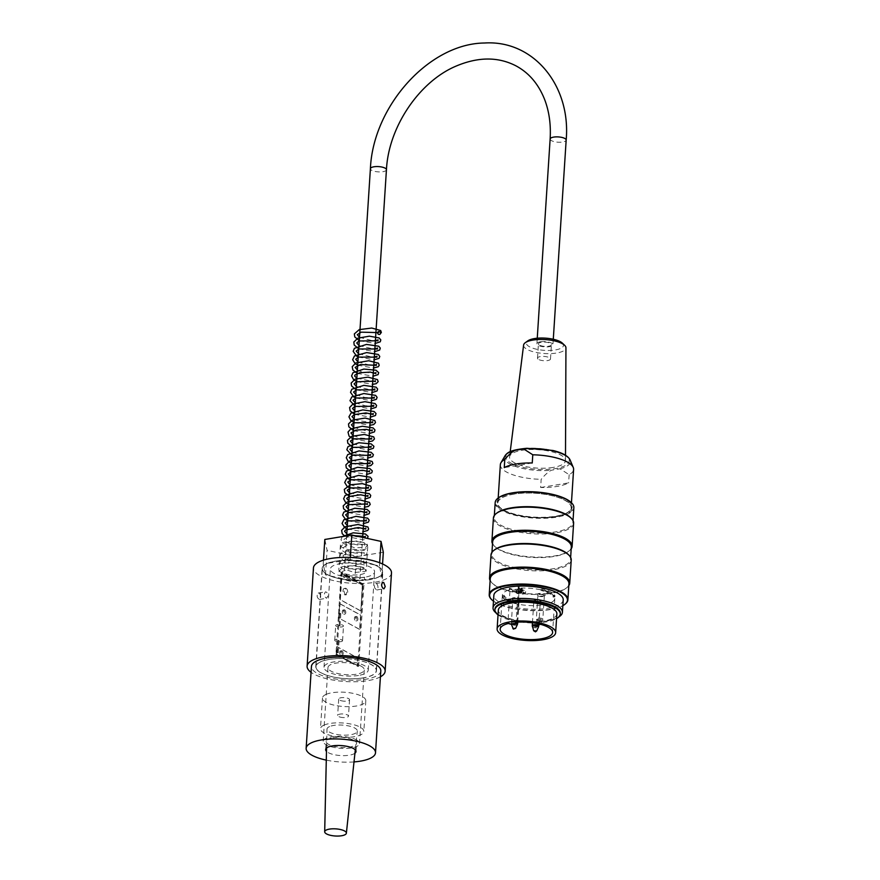 <?xml version="1.0" encoding="UTF-8"?>
<svg xmlns="http://www.w3.org/2000/svg" width="880" height="880" viewBox="0 0 880 880"><rect width="100%" height="100%" fill="white"/><g stroke="black" fill="none" stroke-linecap="round" stroke-linejoin="round"><path stroke-width="0.66" stroke-dasharray="4.4 3.3" d="M361.174 666.193A18.194 5.984 -176.3 0 0 341 662.629A18.194 5.984 -176.3 0 0 327.965 667.513A18.194 5.984 -176.3 0 0 345.73 674.652A18.194 5.984 -176.3 0 0 364.276 669.856A18.194 5.984 -176.3 0 0 361.174 666.193M356.411 739.882A18.194 5.984 3.7 0 1 359.513 743.545A18.194 5.984 3.7 0 1 340.967 748.341A18.194 5.984 3.7 0 1 323.202 741.191A18.194 5.984 3.7 0 1 336.226 736.318A18.194 5.984 3.7 0 1 356.411 739.882M332.871 737.726A15.202 5.005 3.7 0 1 348.623 738.386A15.202 5.005 3.7 0 1 356.532 743.347A15.202 5.005 3.7 0 1 349.844 747.01A15.202 5.005 3.7 0 1 334.092 746.35A15.202 5.005 3.7 0 1 326.183 741.389A15.202 5.005 3.7 0 1 332.871 737.726M369.325 579.656A30.195 9.933 3.7 0 1 338.041 578.336A30.195 9.933 3.7 0 1 322.344 568.48A30.195 9.933 3.7 0 1 353.111 560.516A30.195 9.933 3.7 0 1 382.602 572.385A30.195 9.933 3.7 0 1 369.325 579.656M364.837 577.203A22.154 7.293 3.7 0 1 341.891 576.235A22.154 7.293 3.7 0 1 330.363 568.997A22.154 7.293 3.7 0 1 352.946 563.156A22.154 7.293 3.7 0 1 374.583 571.857A22.154 7.293 3.7 0 1 364.837 577.203M358.49 675.455A22.154 7.293 3.7 0 1 335.533 674.487A22.154 7.293 3.7 0 1 324.016 667.249A22.154 7.293 3.7 0 1 346.588 661.408A22.154 7.293 3.7 0 1 368.236 670.109A22.154 7.293 3.7 0 1 358.49 675.455M354.948 753.203A15.202 5.005 3.7 0 1 349.316 755.205A15.202 5.005 3.7 0 1 326.48 751.366M354.013 761.915A34.749 11.44 3.7 0 1 326.282 760.122M380.798 670.923A34.749 11.44 3.7 0 1 365.519 679.294A34.749 11.44 3.7 0 1 329.516 677.787A34.749 11.44 3.7 0 1 311.443 666.435M362.978 677.908A30.195 9.933 3.7 0 1 331.694 676.588A30.195 9.933 3.7 0 1 315.997 666.732A30.195 9.933 3.7 0 1 346.764 658.768A30.195 9.933 3.7 0 1 376.255 670.626A30.195 9.933 3.7 0 1 362.978 677.908M320.727 597.223C320.562 594.638 319.748 593.241 318.285 593.021C316.47 595.529 316.822 597.674 319.352 599.456L320.727 597.223M327.954 596.024L326.546 598.268C324.038 596.475 323.686 594.33 325.479 591.833C326.942 592.053 327.767 593.45 327.954 596.024M377.993 587.763C377.982 585.156 377.245 583.748 375.76 583.528C373.747 586.069 374.099 588.214 376.827 589.963L377.993 587.763M381.381 575.157A30.415 10.01 3.7 0 1 377.575 577.511L381.733 576.829L381.381 575.157A30.415 10.01 -176.3 0 0 382.822 572.396A30.415 10.01 -176.3 0 0 379.808 567.644L379.456 565.972L374.957 564.993A30.415 10.01 3.7 0 1 379.808 567.644L381.381 575.157M374.957 564.993A30.415 10.01 -176.3 0 0 354.706 560.56L350.207 559.581L346.049 560.263A30.415 10.01 3.7 0 1 354.706 560.56L374.957 564.993M339.702 658.515A30.415 10.01 3.7 0 1 376.464 670.648A30.415 10.01 3.7 0 1 363.099 677.974A30.415 10.01 3.7 0 1 331.584 676.643A30.415 10.01 3.7 0 1 315.777 666.721A30.415 10.01 3.7 0 1 339.702 658.515M346.049 560.263A30.415 10.01 -176.3 0 0 327.371 563.343L323.224 564.036L323.576 565.708A30.415 10.01 3.7 0 1 327.371 563.343L346.049 560.263M323.576 565.708A30.415 10.01 -176.3 0 0 322.124 568.469A30.415 10.01 -176.3 0 0 325.149 573.221L325.49 574.882L330 575.872A30.415 10.01 3.7 0 1 325.149 573.221L323.576 565.708M330 575.872A30.415 10.01 -176.3 0 0 350.251 580.305L354.75 581.284L358.897 580.602A30.415 10.01 3.7 0 1 350.251 580.305L330 575.872M358.897 580.602A30.415 10.01 -176.3 0 0 377.575 577.511L358.897 580.602M344.839 566.247A13.684 4.499 -176.3 0 0 338.822 569.547A13.684 4.499 -176.3 0 0 352.187 574.926A13.684 4.499 -176.3 0 0 366.135 571.318A13.684 4.499 -176.3 0 0 359.018 566.852A13.684 4.499 -176.3 0 0 344.839 566.247M391.49 572.957A39.094 12.87 3.7 0 1 351.648 583.264A39.094 12.87 3.7 0 1 313.456 567.908M346.423 541.684A13.684 4.499 -176.3 0 0 340.406 544.984A13.684 4.499 -176.3 0 0 353.771 550.363A13.684 4.499 -176.3 0 0 367.719 546.755A13.684 4.499 -176.3 0 0 360.602 542.289A13.684 4.499 -176.3 0 0 346.423 541.684M379.456 565.972L379.665 562.749M350.207 559.581L350.339 557.436M323.224 564.036L323.477 560.131M325.49 574.882L327.085 550.33L324.808 539.473M354.75 581.284L356.334 556.721L327.085 550.33M383.317 552.266L356.334 556.721M381.733 576.829L382.558 563.959M380.424 676.808A39.094 12.87 3.7 0 1 345.29 681.516A39.094 12.87 3.7 0 1 311.058 672.32M340.021 717.068A5.434 1.782 -176.3 0 0 345.554 717.497A5.434 1.782 -176.3 0 0 348.491 716.111A5.434 1.782 -176.3 0 0 343.189 713.977A5.434 1.782 -176.3 0 0 337.656 715.407A5.434 1.782 -176.3 0 0 340.021 717.068M341.077 700.689A5.434 1.782 -176.3 0 0 346.621 701.118A5.434 1.782 -176.3 0 0 349.558 699.732A5.434 1.782 -176.3 0 0 344.256 697.598A5.434 1.782 -176.3 0 0 338.712 699.039A5.434 1.782 -176.3 0 0 341.077 700.689M324.247 725.021A21.725 7.15 -176.3 0 0 320.474 728.684A21.725 7.15 -176.3 0 0 341.693 737.22A21.725 7.15 -176.3 0 0 363.825 731.489A21.725 7.15 -176.3 0 0 348.766 723.657A21.725 7.15 -176.3 0 0 324.247 725.021M326.227 694.32A21.725 7.15 -176.3 0 0 322.465 697.983A21.725 7.15 -176.3 0 0 343.673 706.519A21.725 7.15 -176.3 0 0 365.816 700.788A21.725 7.15 -176.3 0 0 350.757 692.945A21.725 7.15 -176.3 0 0 326.227 694.32M329.615 726.539A15.202 5.005 -176.3 0 0 326.975 729.179A15.202 5.005 -176.3 0 0 341.825 735.086A15.202 5.005 -176.3 0 0 357.313 731.137A15.202 5.005 -176.3 0 0 346.885 725.604A15.202 5.005 -176.3 0 0 329.615 726.539M363.066 580.107A1.518 1.342 52.4 0 0 364.375 578.083A1.518 1.342 52.4 0 0 361.779 578.82A1.518 1.342 52.4 0 0 363.066 580.107M540.43 341.792A8.041 2.64 -176.3 0 0 536.899 343.728A8.041 2.64 -176.3 0 0 544.742 346.885A8.041 2.64 -176.3 0 0 552.937 344.762A8.041 2.64 -176.3 0 0 548.757 342.144A8.041 2.64 -176.3 0 0 540.43 341.792M347.457 576.169A8.041 2.64 -176.3 0 0 343.926 578.105A8.041 2.64 -176.3 0 0 351.78 581.262A8.041 2.64 -176.3 0 0 359.964 579.139A8.041 2.64 -176.3 0 0 355.784 576.51A8.041 2.64 -176.3 0 0 347.457 576.169M558.932 616.88A34.749 11.44 3.7 0 1 554.939 618.75A34.749 11.44 3.7 0 1 547.129 620.686A34.749 11.44 3.7 0 1 499.631 615.175A34.749 11.44 3.7 0 1 495.913 612.799M563.211 599.896A34.749 11.44 3.7 0 1 547.932 608.267A34.749 11.44 3.7 0 1 511.918 606.749A34.749 11.44 3.7 0 1 493.845 595.408M498.036 614.878A32.758 10.78 -176.3 0 0 545.886 621.984A32.758 10.78 -176.3 0 0 556.556 618.662M556.864 613.866A29.326 9.647 3.7 0 1 543.972 620.939A29.326 9.647 3.7 0 1 513.59 619.652A29.326 9.647 3.7 0 1 498.344 610.082M493.416 517.99A40.183 13.222 -176.3 0 0 514.305 531.102A40.183 13.222 -176.3 0 0 555.94 532.862A40.183 13.222 -176.3 0 0 573.617 523.182M571.197 548.812A40.183 13.222 3.7 0 1 569.305 550.748A40.183 13.222 3.7 0 1 554.444 555.984A40.183 13.222 3.7 0 1 494.131 545.886A40.183 13.222 3.7 0 1 492.514 543.73M491.029 554.84A40.183 13.222 -176.3 0 0 511.929 567.952A40.183 13.222 -176.3 0 0 553.564 569.701A40.183 13.222 -176.3 0 0 571.23 560.021M568.81 585.662A40.183 13.222 3.7 0 1 566.929 587.587A40.183 13.222 3.7 0 1 552.068 592.834A40.183 13.222 3.7 0 1 491.755 582.725A40.183 13.222 3.7 0 1 490.127 580.569M493.471 601.205A38.995 12.826 -176.3 0 0 550.297 609.565A38.995 12.826 -176.3 0 0 562.837 605.693M571.483 502.81A38.995 12.826 3.7 0 1 533.709 517.528A38.995 12.826 3.7 0 1 498.146 498.069M513.502 493.207A37.686 12.397 -176.3 0 0 499.015 506.748A37.686 12.397 -176.3 0 0 533.742 517.099A37.686 12.397 -176.3 0 0 569.514 511.313A37.686 12.397 -176.3 0 0 558.107 496.397A37.686 12.397 -176.3 0 0 513.502 493.207M495.176 502.59A39.424 12.969 -176.3 0 0 515.669 515.449A39.424 12.969 -176.3 0 0 556.523 517.176A39.424 12.969 -176.3 0 0 573.859 507.672M496.98 512.974A39.424 12.969 -176.3 0 0 494.219 517.319A39.424 12.969 -176.3 0 0 514.723 530.189A39.424 12.969 -176.3 0 0 555.566 531.905A39.424 12.969 -176.3 0 0 572.902 522.412A39.424 12.969 -176.3 0 0 570.724 517.737M564.927 604.307A39.424 12.969 3.7 0 1 550.561 609.279A39.424 12.969 3.7 0 1 491.59 599.555M490.248 578.732A39.424 12.969 -176.3 0 0 492.426 583.396A39.424 12.969 -176.3 0 0 551.595 593.318A39.424 12.969 -176.3 0 0 566.17 588.17A39.424 12.969 -176.3 0 0 568.931 583.814M494.593 549.813A39.424 12.969 -176.3 0 0 491.832 554.169A39.424 12.969 -176.3 0 0 512.336 567.039A39.424 12.969 -176.3 0 0 553.179 568.755A39.424 12.969 -176.3 0 0 570.515 559.251A39.424 12.969 -176.3 0 0 568.348 554.587M492.635 541.882A39.424 12.969 -176.3 0 0 494.802 546.557A39.424 12.969 -176.3 0 0 553.982 556.468A39.424 12.969 -176.3 0 0 568.557 551.331A39.424 12.969 -176.3 0 0 571.318 546.975M494.967 609.048A32.758 10.78 -176.3 0 0 501.171 615.967A32.758 10.78 -176.3 0 0 545.941 621.17A32.758 10.78 -176.3 0 0 553.3 619.333A32.758 10.78 -176.3 0 0 560.34 613.272M513.832 494.021A37.037 12.188 -176.3 0 0 499.587 507.331A37.037 12.188 -176.3 0 0 533.709 517.495A37.037 12.188 -176.3 0 0 568.865 511.808A37.037 12.188 -176.3 0 0 557.667 497.156A37.037 12.188 -176.3 0 0 513.832 494.021M537.977 359.04A6.512 2.145 3.7 0 1 537.493 358.149A6.512 2.145 3.7 0 1 544.126 356.433A6.512 2.145 3.7 0 1 550.495 358.996A6.512 2.145 3.7 0 1 545.182 360.756A6.512 2.145 3.7 0 1 537.977 359.04M538.901 344.718A6.512 2.145 3.7 0 1 538.417 343.827A6.512 2.145 3.7 0 1 545.05 342.1A6.512 2.145 3.7 0 1 551.419 344.663A6.512 2.145 3.7 0 1 546.106 346.423A6.512 2.145 3.7 0 1 538.901 344.718M562.32 343.101A18.612 6.127 3.7 0 1 551.694 350.35A18.612 6.127 3.7 0 1 527.747 345.587A18.612 6.127 3.7 0 1 527.802 340.879M523.611 345.048A21.208 6.974 -176.3 0 0 525.195 348.095A21.208 6.974 -176.3 0 0 556.611 353.034A21.208 6.974 -176.3 0 0 565.939 347.787M553.146 467.434A28.017 9.218 3.7 0 1 523.864 466.147A28.017 9.218 3.7 0 1 509.564 456.885A28.017 9.218 3.7 0 1 538.098 449.669A28.017 9.218 3.7 0 1 565.477 460.493A28.017 9.218 3.7 0 1 553.146 467.434M540.639 487.509L568.623 482.889A36.707 12.078 3.7 0 1 540.639 487.509L541.167 479.325C544.885 474.87 548.251 471.856 551.265 470.25L560.021 468.809L569.151 474.705A36.707 12.078 -176.3 0 0 573.606 469.425M569.151 474.705L568.623 482.889M500.346 464.684A36.707 12.078 -176.3 0 0 541.167 479.325M532.246 462.979L504.262 467.599M538.692 517.594A36.707 12.078 3.7 0 1 497.871 502.964A36.707 12.078 3.7 0 1 514.008 494.12A36.707 12.078 3.7 0 1 552.046 495.726A36.707 12.078 3.7 0 1 571.131 507.705A36.707 12.078 3.7 0 1 538.692 517.594M520.003 591.767L521.334 592.493L518.199 591.547L522.951 591.272L520.003 591.767L520.058 590.942L521.389 591.679L520.311 591.855L518.254 590.722L523.006 590.458L520.058 590.942M519.827 593.384L523.567 592.768L521.499 591.635L520.421 591.811L521.752 592.548L520.179 592.801L516.846 591.745L519.827 593.384L519.882 592.559L523.611 591.943L521.554 590.821L520.476 590.997L521.807 591.723L520.223 591.987L516.89 590.931L519.882 592.559M522.951 591.272L523.006 590.458M522.225 590.876L522.28 590.062M518.199 591.547L518.254 590.722M520.256 592.669L520.311 591.855M521.334 592.493L521.389 591.679M520.421 591.811L520.476 590.997M521.499 591.635L521.554 590.821M521.752 592.548L521.807 591.723M520.179 592.801L520.223 591.987M517.924 591.569L517.968 590.755M516.846 591.745L516.89 590.931M523.567 592.768L523.611 591.943M518.056 589.798A4.884 1.606 -176.3 0 0 515.9 590.975A4.884 1.606 -176.3 0 0 520.674 592.9A4.884 1.606 -176.3 0 0 525.657 591.602A4.884 1.606 -176.3 0 0 523.116 590.007A4.884 1.606 -176.3 0 0 518.056 589.798M542.916 596.563A3.234 1.067 3.7 0 1 538.065 595.749A3.234 1.067 3.7 0 1 537.878 595.364A3.234 1.067 3.7 0 1 541.178 594.506A3.234 1.067 3.7 0 1 544.346 595.782A3.234 1.067 3.7 0 1 544.115 596.134A3.234 1.067 3.7 0 1 542.916 596.563M517.759 600.721A3.234 1.067 -176.3 0 0 518.947 600.292A3.234 1.067 -176.3 0 0 519.178 599.94A3.234 1.067 -176.3 0 0 516.021 598.664A3.234 1.067 -176.3 0 0 512.721 599.522A3.234 1.067 -176.3 0 0 512.897 599.907A3.234 1.067 -176.3 0 0 517.759 600.721M538.824 603.284A3.234 1.067 -176.3 0 0 540.023 602.866A3.234 1.067 -176.3 0 0 540.243 602.503A3.234 1.067 -176.3 0 0 537.086 601.227A3.234 1.067 -176.3 0 0 533.786 602.085A3.234 1.067 -176.3 0 0 533.962 602.47A3.234 1.067 -176.3 0 0 538.824 603.284M517 622.413A4.994 1.639 3.7 0 1 513.436 623.755A4.994 1.639 3.7 0 1 507.903 622.787L508.486 623.447L507.903 622.787L510.048 589.633A26.279 8.646 -176.3 0 0 509.498 589.787A26.279 8.646 -176.3 0 0 502.359 595.133A26.279 8.646 -176.3 0 0 502.711 596.783A26.279 8.646 -176.3 0 0 514.844 603.416A26.279 8.646 -176.3 0 0 541.134 605.165A26.279 8.646 -176.3 0 0 554.807 598.532A26.279 8.646 -176.3 0 0 554.455 596.882A26.279 8.646 -176.3 0 0 542.322 590.238A26.279 8.646 -176.3 0 0 519.046 588.214A26.279 8.646 -176.3 0 0 518.309 588.269L516.164 621.423A4.994 1.639 3.7 0 1 516.956 622.182M515.306 622.314L516.164 621.423M517.979 591.03A4.884 1.606 3.7 0 1 523.039 591.239A4.884 1.606 3.7 0 1 525.58 592.834A4.884 1.606 3.7 0 1 520.597 594.121A4.884 1.606 3.7 0 1 515.823 592.207A4.884 1.606 3.7 0 1 517.979 591.03M543.455 596.002A4.103 1.353 -176.3 0 0 544.973 595.474A4.103 1.353 -176.3 0 0 541.255 593.406A4.103 1.353 -176.3 0 0 537.295 594.979A4.103 1.353 -176.3 0 0 543.455 596.002M518.298 600.16A4.103 1.353 -176.3 0 0 519.816 599.632A4.103 1.353 -176.3 0 0 516.087 597.564A4.103 1.353 -176.3 0 0 512.127 599.126A4.103 1.353 -176.3 0 0 518.298 600.16M539.363 602.734A4.103 1.353 -176.3 0 0 540.881 602.195A4.103 1.353 -176.3 0 0 537.163 600.127A4.103 1.353 -176.3 0 0 533.203 601.7A4.103 1.353 -176.3 0 0 539.363 602.734M512.743 590.282L509.707 588.621L509.63 589.853L512.666 591.514L512.743 590.282L522.269 588.709L519.013 586.839L519.156 588.28L519.233 587.048M512.666 591.514L522.192 589.941L522.269 588.709M509.63 589.853L509.223 588.456A26.719 8.789 3.7 0 1 509.883 588.269L510.103 588.39A4.994 1.639 -176.3 0 0 515.636 589.369A4.994 1.639 -176.3 0 0 519.222 588.027A4.994 1.639 -176.3 0 0 518.364 587.026L518.144 586.905A26.719 8.789 3.7 0 1 519.013 586.839M518.309 588.269A4.994 1.639 -176.3 0 0 518.287 588.258L518.144 586.905M509.883 588.269L510.015 589.622A4.994 1.639 -176.3 0 0 510.048 589.633M542.718 590.183L541.035 590.458A24.871 8.184 3.7 0 1 553.157 597.091L553.234 595.859A24.871 8.184 -176.3 0 0 541.112 589.226L542.795 588.951A26.719 8.789 3.7 0 1 554.928 595.584L554.84 596.816A26.719 8.789 -176.3 0 0 542.718 590.183L542.795 588.951M541.035 590.458L541.112 589.226M504.009 596.574L504.086 595.342A24.871 8.184 -176.3 0 0 516.208 601.975L514.525 602.261A26.719 8.789 3.7 0 1 502.403 595.617L502.326 596.849L504.009 596.574A24.871 8.184 -176.3 0 0 516.131 603.207L516.208 601.975M522.192 589.941L519.156 588.28M554.928 595.584L553.234 595.859M553.157 597.091L554.84 596.816M502.403 595.617L504.086 595.342M516.131 603.207L514.448 603.482L514.525 602.261M502.326 596.849A26.719 8.789 -176.3 0 0 514.448 603.482M509.795 589.501A26.719 8.789 -176.3 0 0 509.146 589.677M518.936 588.06A26.719 8.789 -176.3 0 0 518.067 588.126M340.989 651.035A2.167 1.188 80.6 0 0 340.494 650.936A2.167 1.188 80.6 0 0 339.691 653.279A2.167 1.188 80.6 0 0 341.209 655.226A2.167 1.188 80.6 0 0 342.067 653.323A2.167 1.188 80.6 0 0 340.989 651.035M342.067 650.859A2.167 1.188 -99.4 0 1 343.145 653.147A2.167 1.188 -99.4 0 1 342.287 655.05A2.167 1.188 -99.4 0 1 340.769 653.103A2.167 1.188 -99.4 0 1 341.583 650.76A2.167 1.188 -99.4 0 1 342.067 650.859M355.762 616.737A2.167 1.188 80.6 0 0 355.267 616.638A2.167 1.188 80.6 0 0 354.453 618.97A2.167 1.188 80.6 0 0 355.982 620.928A2.167 1.188 80.6 0 0 356.84 619.025A2.167 1.188 80.6 0 0 355.762 616.737M356.84 616.55A2.167 1.188 -99.4 0 1 357.918 618.838A2.167 1.188 -99.4 0 1 357.06 620.741A2.167 1.188 -99.4 0 1 355.542 618.794A2.167 1.188 -99.4 0 1 356.345 616.462A2.167 1.188 -99.4 0 1 356.84 616.55M343.629 610.104A2.167 1.188 80.6 0 0 343.145 610.005A2.167 1.188 80.6 0 0 342.331 612.337A2.167 1.188 80.6 0 0 343.849 614.284A2.167 1.188 80.6 0 0 344.718 612.381A2.167 1.188 80.6 0 0 343.629 610.104M344.707 609.917A2.167 1.188 -99.4 0 1 345.796 612.205A2.167 1.188 -99.4 0 1 344.938 614.108A2.167 1.188 -99.4 0 1 343.409 612.161A2.167 1.188 -99.4 0 1 344.223 609.829A2.167 1.188 -99.4 0 1 344.707 609.917M345.026 588.61A3.256 1.771 80.6 0 0 344.289 588.467A3.256 1.771 80.6 0 0 343.068 591.965A3.256 1.771 80.6 0 0 345.356 594.891A3.256 1.771 80.6 0 0 346.643 592.042A3.256 1.771 80.6 0 0 345.026 588.61M346.104 588.423A3.256 1.771 -99.4 0 1 347.721 591.855A3.256 1.771 -99.4 0 1 346.434 594.715A3.256 1.771 -99.4 0 1 344.157 591.789A3.256 1.771 -99.4 0 1 345.367 588.28A3.256 1.771 -99.4 0 1 346.104 588.423M357.126 665.379L336.281 653.972L336.754 646.602L357.61 658.009L357.313 665.357L336.457 653.939L336.93 646.569L357.786 657.987L357.313 665.357M363.033 584.562L341.209 572.616L335.918 654.489L357.742 666.435L363.033 584.562L363.935 584.408L342.111 572.473L336.82 654.346L358.644 666.292L363.935 584.408M357.742 666.435L358.644 666.292M339.977 599.489L341.462 573.727L362.505 585.112L360.833 610.907L339.977 599.489L341.649 573.705M360.569 614.999L359.645 629.332L338.602 617.947L339.713 603.592L360.569 614.999L359.645 629.332M341.462 573.727L362.318 585.145L360.833 610.907M338.789 617.914L339.713 603.592M360.657 610.94L339.801 599.522M339.537 603.614L360.382 615.032M359.458 629.354L338.602 617.947M335.918 654.489L336.82 654.346M341.209 572.616L342.111 572.473M338.25 652.729L337.414 652.74L338.25 652.729M339.042 640.453L338.206 640.464L339.042 640.453M342.199 640.167A3.905 1.287 3.7 0 1 342.551 640.739A3.905 1.287 3.7 0 1 338.558 641.773A3.905 1.287 3.7 0 1 334.741 640.233A3.905 1.287 3.7 0 1 337.865 639.177A3.905 1.287 3.7 0 1 342.199 640.167M343.156 625.427A3.905 1.287 3.7 0 1 343.497 625.999A3.905 1.287 3.7 0 1 339.515 627.033A3.905 1.287 3.7 0 1 335.698 625.493A3.905 1.287 3.7 0 1 338.822 624.437A3.905 1.287 3.7 0 1 343.156 625.427M339.988 625.713L339.163 625.724L339.988 625.713M340.791 613.437L339.955 613.437L340.791 613.437M550.132 139.04A8.041 2.64 -176.3 0 0 557.986 142.197A8.041 2.64 -176.3 0 0 566.17 140.074M386.441 169.763A8.041 2.64 3.7 0 1 378.246 171.875A8.041 2.64 3.7 0 1 370.403 168.718M563.838 454.52A31.823 10.472 3.7 0 1 550.825 469.161A31.823 10.472 3.7 0 1 509.421 462.154A31.823 10.472 3.7 0 1 521.18 448.932A31.823 10.472 3.7 0 1 563.838 454.52M560.021 468.809A33.011 10.857 -176.3 0 0 570.075 459.921M505.076 455.719A33.011 10.857 -176.3 0 0 517.22 467.005A33.011 10.857 -176.3 0 0 551.265 470.25M537.988 623.711L540.771 624.206L538.01 624.261M515.603 628.364L512.853 628.419M536.679 630.938L533.665 630.74M536.998 620.499A3.058 1.001 -176.3 0 0 541.233 621.005A3.058 1.001 -176.3 0 0 542.542 620.4A3.058 1.001 -176.3 0 0 539.594 619.08A3.058 1.001 -176.3 0 0 536.492 620.004A3.058 1.001 -176.3 0 0 536.998 620.499M516.285 623.568A3.058 1.001 -176.3 0 0 512.908 623.26A3.058 1.001 -176.3 0 0 511.335 624.162A3.058 1.001 -176.3 0 0 511.841 624.646A3.058 1.001 -176.3 0 0 516.065 625.163A3.058 1.001 -176.3 0 0 517.374 624.558M532.4 626.736A3.058 1.001 -176.3 0 0 537.141 627.737A3.058 1.001 -176.3 0 0 538.45 627.121M541.398 620.081A3.234 1.067 3.7 0 1 536.91 619.542A3.234 1.067 3.7 0 1 536.36 618.893A3.234 1.067 3.7 0 1 539.66 618.035A3.234 1.067 3.7 0 1 542.817 619.311A3.234 1.067 3.7 0 1 541.398 620.081M517.66 623.458A3.234 1.067 3.7 0 1 516.23 624.239A3.234 1.067 3.7 0 1 511.753 623.7A3.234 1.067 3.7 0 1 511.192 623.04A3.234 1.067 3.7 0 1 513.381 622.182A3.234 1.067 3.7 0 1 516.934 622.732M538.725 626.032A3.234 1.067 3.7 0 1 537.306 626.813A3.234 1.067 3.7 0 1 533.951 626.67A3.234 1.067 3.7 0 1 532.268 625.614M510.015 589.622L510.103 588.39M518.287 588.258L518.364 587.026M359.513 743.545L364.276 669.856M323.202 741.191L327.965 667.513M368.236 670.109L374.583 571.857M324.016 667.249L330.363 568.997M356.004 751.542L356.532 743.347M325.655 749.573L326.183 741.389M376.255 670.626L382.602 572.385M315.997 666.732L322.344 568.48M319.352 599.456L326.546 598.268M318.285 593.021L325.479 591.833M376.827 589.963L384.021 588.775M375.76 583.528L382.954 582.34M376.464 670.648L382.822 572.396M315.777 666.721L322.124 568.469M340.406 544.984L338.822 569.547M367.719 546.755L366.135 571.318M338.712 699.039L337.656 715.407M349.558 699.732L348.491 716.111M322.465 697.983L320.474 728.684M365.816 700.788L363.825 731.489M355.3 749.892L357.313 731.137M326.557 748.033L326.975 729.179M359.502 337.304L371.393 340.45L375.408 340.406M376.772 340.208L378.015 339.768M358.963 345.488L372.141 348.689L374.869 348.59M376.244 348.392L377.487 347.963M358.435 353.672L371.074 356.862L374.341 356.785M375.705 356.576L376.948 356.147M357.907 361.867L369.105 364.958L373.813 364.969M375.177 364.771L376.431 364.331M357.379 370.051L361.812 371.899L373.285 373.153M374.649 372.955L375.892 372.526M356.851 378.235L372.757 381.348M374.121 381.139L375.364 380.71M356.323 386.43L369.622 389.631L372.229 389.532M373.593 389.323L374.836 388.894M355.795 394.614L364.881 397.463L371.701 397.716M373.065 397.518L374.308 397.089M355.267 402.798L365.42 405.79L371.173 405.911M354.728 410.993L364.243 413.897L370.634 414.095M371.998 413.886L373.241 413.468M354.2 419.177L356.664 420.354L370.106 422.279M371.47 422.081L372.713 421.652M353.672 427.361L364.914 430.463L369.578 430.474M370.942 430.265L372.185 429.836M353.144 435.556L359.975 437.998L369.05 438.658M370.414 438.449L371.657 438.031M352.616 443.74L364.76 446.897L368.522 446.842M369.886 446.644L371.129 446.215M352.088 451.924L361.317 454.795L367.994 455.037M369.358 454.828L370.601 454.399M351.56 460.119L364.441 463.309L367.466 463.221M368.83 463.012L370.073 462.583M351.021 468.303L354.871 469.964L366.927 471.405M368.302 471.207L369.545 470.778M350.493 476.487L358.842 479.226L366.399 479.6M367.763 479.391L369.006 478.962M349.965 484.682L361.548 487.806L365.871 487.784M367.235 487.575L368.489 487.146M349.437 492.866L365.343 495.968M366.707 495.77L367.95 495.341M348.909 501.05L364.815 504.163M366.179 503.954L367.422 503.525M348.381 509.245L358.006 512.171L364.287 512.347M365.651 512.138L366.894 511.709M347.853 517.429L361.02 520.63L363.759 520.531M365.123 520.333L366.366 519.904M347.325 525.613L358.49 528.704L363.231 528.726M364.595 528.517L365.838 528.088M346.786 533.808L356.257 536.712L362.692 536.91M364.056 536.701L365.299 536.272M355.047 535.722L347.897 536.866L344.047 539.385L344.179 540.111L348.128 542.927L358.644 545.16L364.782 544.456L364.705 545.479L363.693 544.951C358.424 543.367 352.517 543.565 345.983 545.567L343.508 547.635L344.124 548.944C347.303 551.573 352.297 553.047 359.106 553.377L364.243 552.651L364.177 553.663C361.207 551.76 355.168 551.716 346.038 553.52L342.991 555.731L343.475 557.007C346.28 561.352 364.067 562.474 363.715 560.835L363.638 561.847L362.703 561.352C358.886 560.032 353.837 559.933 347.578 561.066L342.881 563.244C340.89 563.442 342.254 564.905 346.951 567.655C355.355 569.899 360.767 570.361 363.187 569.019L363.11 570.042C361.702 568.722 357.027 568.326 349.096 568.843L342.32 571.483L341.924 572.506C341.858 573.342 343.497 574.508 346.852 576.004C354.024 578.05 359.238 578.49 362.461 577.324M359.282 340.615L375.21 343.464M358.754 348.799L374.682 351.648M358.226 356.994L374.143 359.832M357.698 365.178L373.615 368.027M357.17 373.362L373.087 376.211M356.631 381.546L372.559 384.395M356.103 389.741L372.031 392.59M355.575 397.925L371.503 400.774M355.047 406.109L370.975 408.958M354.519 414.304L370.436 417.153M353.991 422.488L369.908 425.337M353.463 430.683L369.38 433.532M352.924 438.867L368.852 441.705M352.396 447.051L368.324 449.9M351.868 455.246L367.796 458.084M351.34 463.43L367.268 466.268M350.812 471.614L366.74 474.463M350.284 479.798L366.201 482.647M349.756 487.993L365.673 490.831M349.228 496.177L365.145 499.026M348.689 504.361L364.617 507.21M348.161 512.556L364.089 515.405M347.633 520.74L363.561 523.589M347.105 528.924L363.033 531.773M344.85 536.162L363.517 539.858L367.433 538.439M342.287 536.58L340.989 539.693L342.958 543.334L354.541 547.778L365.717 547.382L367.565 545.424L366.861 543.356L357.346 540.892L344.553 542.894L340.604 546.711L340.956 549.714L347.864 554.455L358.732 556.391L366.498 554.686L367.037 552.783L364.485 550.407L352.242 549.175L341.198 552.992L339.933 556.138L343.332 560.769L356.048 564.454L365.783 563.057L366.531 561.077L365.123 559.185L353.551 557.26L341.253 560.637L339.405 564.388L341.891 568.326L354.453 572.539L365.013 571.45L365.992 569.965L365.244 567.886L355.234 565.433L342.287 567.787L338.987 571.34L339.592 574.662L351.274 580.327L363.902 579.986M537.251 338.217L536.899 343.728M553.289 339.251L552.937 344.762M359.964 579.139L362.67 537.394M343.926 578.105L346.654 535.865M494.34 515.482L494.219 517.319M573.023 520.575L572.902 522.412M491.953 552.332L491.832 554.169M570.636 557.414L570.515 559.251M566.17 588.17L566.929 587.587M492.426 583.396L491.755 582.725M568.557 551.331L569.305 550.748M494.802 546.557L494.131 545.886M568.865 511.808L569.514 511.313M499.587 507.331L499.015 506.748M553.3 619.333L554.939 618.75M501.171 615.967L499.631 615.175M550.495 358.996L551.419 344.663M537.493 358.149L538.417 343.827M510.213 451.671L509.564 456.885M565.499 455.246L565.477 460.493M498.19 498.036L497.871 502.964M571.45 502.777L571.131 507.705M544.346 595.782L542.817 619.311L540.683 624.371M537.636 623.634L536.36 618.893L537.878 595.364M511.368 624.272L512.721 599.522M517.748 622.127L519.178 599.94M538.791 625.064L540.243 602.503M532.455 622.732L533.786 602.085M525.58 592.834L525.657 591.602M515.823 592.207L515.9 590.975M544.115 596.134L544.973 595.474M538.065 595.749L537.295 594.979M518.947 600.292L519.816 599.632M512.897 599.907L512.127 599.126M540.023 602.866L540.881 602.195M533.962 602.47L533.203 601.7M502.359 595.133L500.159 629.112M554.807 598.532L552.618 632.511M517.011 622.182L519.222 588.027M341.583 650.76L340.494 650.936M342.287 655.05L341.209 655.226M356.345 616.462L355.267 616.638M357.06 620.741L355.982 620.928M344.223 609.829L343.145 610.005M344.938 614.108L343.849 614.284M345.367 588.28L344.289 588.467M346.434 594.715L345.356 594.891M338.283 652.795L339.075 640.519M337.414 652.74L338.206 640.464M342.551 640.739L343.497 625.999M334.741 640.233L335.698 625.493M340.032 625.779L340.824 613.492M339.163 625.724L339.955 613.437"/><path stroke-width="1.32" d="M326.48 751.366A15.202 5.005 3.7 0 1 325.655 749.573A15.202 5.005 3.7 0 1 341.154 745.569A15.202 5.005 3.7 0 1 356.004 751.542A15.202 5.005 3.7 0 1 354.948 753.203M326.282 760.122A34.749 11.44 3.7 0 1 306.141 748.319A34.749 11.44 3.7 0 1 341.561 739.145A34.749 11.44 3.7 0 1 375.507 752.796A34.749 11.44 3.7 0 1 360.228 761.178A34.749 11.44 3.7 0 1 354.013 761.915M306.141 748.319L311.443 666.435A34.749 11.44 3.7 0 1 346.863 657.272A34.749 11.44 3.7 0 1 380.798 670.923L375.507 752.796M385.209 586.575L384.021 588.775L383.306 588.632C381.172 586.179 381.062 584.078 382.954 582.34L383.702 582.483L385.209 586.575M311.058 672.32A39.094 12.87 3.7 0 1 307.109 666.16L313.456 567.908A39.094 12.87 3.7 0 1 341.462 557.436A39.094 12.87 3.7 0 1 384.824 565.092A39.094 12.87 3.7 0 1 391.49 572.957L385.143 671.209A39.094 12.87 3.7 0 1 380.424 676.808M379.665 562.749L381.04 541.409L383.317 552.266L382.558 563.959M350.339 557.436L351.791 535.018L381.04 541.409M323.477 560.131L324.808 539.473L351.791 535.018M307.109 666.16A39.094 12.87 3.7 0 1 335.104 655.677A39.094 12.87 3.7 0 1 378.477 663.344A39.094 12.87 3.7 0 1 385.143 671.209M326.579 829.895A10.857 3.575 -176.3 0 0 324.687 831.787A10.857 3.575 -176.3 0 0 335.302 836A10.857 3.575 -176.3 0 0 346.368 833.184A10.857 3.575 -176.3 0 0 338.91 829.224A10.857 3.575 -176.3 0 0 326.579 829.895M378.95 334.477A1.518 1.342 -127.6 0 1 378.345 331.694A1.518 1.342 -127.6 0 1 379.786 334.367A1.518 1.342 -127.6 0 1 378.95 334.477M495.913 612.799A34.749 11.44 3.7 0 1 493.042 607.827A34.749 11.44 3.7 0 1 528.462 598.664A34.749 11.44 3.7 0 1 562.408 612.315A34.749 11.44 3.7 0 1 558.932 616.88M493.042 607.827L493.845 595.408A34.749 11.44 3.7 0 1 529.265 586.234A34.749 11.44 3.7 0 1 563.211 599.896L562.408 612.315M556.556 618.662A32.758 10.78 -176.3 0 0 560.296 614.097A32.758 10.78 -176.3 0 0 528.297 601.227A32.758 10.78 -176.3 0 0 494.912 609.862A32.758 10.78 -176.3 0 0 498.036 614.878M497.123 628.914L498.344 610.082A29.326 9.647 3.7 0 1 511.236 603.02A29.326 9.647 3.7 0 1 541.618 604.296A29.326 9.647 3.7 0 1 556.864 613.866L555.643 632.698A29.326 9.647 -176.3 0 0 540.397 623.128A29.326 9.647 -176.3 0 0 510.015 621.852A29.326 9.647 -176.3 0 0 497.123 628.914A29.326 9.647 -176.3 0 0 525.767 640.442A29.326 9.647 -176.3 0 0 555.643 632.698M572.121 546.304L573.617 523.182A40.183 13.222 -176.3 0 0 571.395 518.419A40.183 13.222 -176.3 0 0 534.369 507.386A40.183 13.222 -176.3 0 0 496.221 513.557A40.183 13.222 -176.3 0 0 493.416 517.99L491.92 541.123A40.183 13.222 3.7 0 1 532.873 530.519A40.183 13.222 3.7 0 1 572.121 546.304A40.183 13.222 3.7 0 1 571.197 548.812M492.514 543.73A40.183 13.222 3.7 0 1 491.92 541.123M569.734 583.154L571.23 560.021A40.183 13.222 -176.3 0 0 569.019 555.258A40.183 13.222 -176.3 0 0 531.982 544.236A40.183 13.222 -176.3 0 0 493.845 550.396A40.183 13.222 -176.3 0 0 491.029 554.84L489.533 577.962A40.183 13.222 3.7 0 1 530.486 567.369A40.183 13.222 3.7 0 1 569.734 583.154A40.183 13.222 3.7 0 1 568.81 585.662M490.127 580.569A40.183 13.222 3.7 0 1 489.533 577.962M562.837 605.693A38.995 12.826 -176.3 0 0 564.707 604.472A38.995 12.826 -176.3 0 0 529.353 584.848A38.995 12.826 -176.3 0 0 491.777 599.753A38.995 12.826 -176.3 0 0 493.471 601.205M498.146 498.069A38.995 12.826 3.7 0 1 498.355 497.904A38.995 12.826 3.7 0 1 512.776 492.811A38.995 12.826 3.7 0 1 571.296 502.623A38.995 12.826 3.7 0 1 571.483 502.81M573.023 520.575L573.859 507.672A39.424 12.969 -176.3 0 0 571.681 503.008A39.424 12.969 -176.3 0 0 512.501 493.086A39.424 12.969 -176.3 0 0 497.926 498.234A39.424 12.969 -176.3 0 0 495.176 502.59L494.34 515.482M571.395 518.419L570.724 517.737A39.424 12.969 -176.3 0 0 534.402 506.924A39.424 12.969 -176.3 0 0 496.98 512.974L496.221 513.557M491.59 599.555A39.424 12.969 3.7 0 1 491.392 599.368A39.424 12.969 3.7 0 1 489.214 594.693A39.424 12.969 3.7 0 1 529.397 584.298A39.424 12.969 3.7 0 1 567.897 599.786A39.424 12.969 3.7 0 1 565.136 604.131A39.424 12.969 3.7 0 1 564.927 604.307M567.897 599.786L568.931 583.814A39.424 12.969 -176.3 0 0 530.431 568.326A39.424 12.969 -176.3 0 0 490.248 578.732L489.214 594.693M569.019 555.258L568.348 554.587A39.424 12.969 -176.3 0 0 532.015 543.763A39.424 12.969 -176.3 0 0 494.593 549.813L493.845 550.396M570.636 557.414L571.318 546.975A39.424 12.969 -176.3 0 0 532.807 531.487A39.424 12.969 -176.3 0 0 492.635 541.882L491.953 552.332M560.296 614.097L560.34 613.272A32.758 10.78 -176.3 0 0 528.352 600.402A32.758 10.78 -176.3 0 0 494.967 609.048L494.912 609.862M525.261 342.716L527.802 340.879A18.612 6.127 3.7 0 1 545.314 338.14A18.612 6.127 3.7 0 1 562.32 343.101L564.608 345.268A21.208 6.974 -176.3 0 0 545.215 339.592A21.208 6.974 -176.3 0 0 525.261 342.716A21.208 6.974 -176.3 0 0 523.611 345.048L510.213 451.671M565.499 455.246L565.939 347.787A21.208 6.974 -176.3 0 0 564.608 345.268M571.45 502.777L573.606 469.425A36.707 12.078 -176.3 0 0 573.243 467.434A36.707 12.078 -176.3 0 0 532.785 454.795L523.644 448.899L514.899 450.351C511.874 451.946 508.508 454.971 504.79 459.415A36.707 12.078 -176.3 0 0 500.951 462.759A36.707 12.078 -176.3 0 0 500.346 464.684L498.19 498.036M504.79 459.415L504.262 467.599A36.707 12.078 3.7 0 1 532.246 462.979L532.785 454.795M508.486 623.447A26.279 8.646 -176.3 0 0 500.159 629.112A26.279 8.646 -176.3 0 0 525.833 639.441A26.279 8.646 -176.3 0 0 552.618 632.511A26.279 8.646 -176.3 0 0 515.306 622.314A4.125 1.353 -176.3 0 1 514.261 624.173A4.125 1.353 -176.3 0 1 508.486 623.447M553.289 339.251L566.17 140.074A8.041 2.64 -176.3 0 0 561.99 137.445A8.041 2.64 -176.3 0 0 553.663 137.104A8.041 2.64 -176.3 0 0 550.132 139.04L537.251 338.217M566.17 140.074C571.076 85.569 533.412 39.82 484.517 43.01C429.143 43.505 372.966 106.249 370.403 168.718A8.041 2.64 3.7 0 1 373.934 166.782A8.041 2.64 3.7 0 1 382.261 167.134A8.041 2.64 3.7 0 1 386.441 169.763C388.465 127.325 419.012 81.895 455.675 66.275C478.016 56.738 498.146 56.617 516.076 65.912C528.88 72.82 538.34 83.864 544.445 99.055C549.131 111.045 551.023 124.377 550.132 139.04M514.899 450.351A33.011 10.857 -176.3 0 0 505.076 455.719C507.188 452.98 509.289 449.988 526.944 448.283L552.849 450.472C562.265 452.705 568.007 455.862 570.075 459.921A33.011 10.857 -176.3 0 0 523.644 448.899M538.01 624.261L537.988 623.711M512.853 628.419L515.603 628.364L513.359 629.101L511.368 624.272M533.665 630.74L536.679 630.938L535.48 631.84L533.665 630.74L532.268 625.614A3.234 1.067 3.7 0 1 535.568 624.756A3.234 1.067 3.7 0 1 538.725 626.032L538.791 625.064M515.603 628.364L517.374 624.558A3.058 1.001 -176.3 0 0 516.285 623.568M536.679 630.938L538.45 627.121A3.058 1.001 -176.3 0 0 535.502 625.801A3.058 1.001 -176.3 0 0 532.4 626.736M516.934 622.732A3.234 1.067 3.7 0 1 517.66 623.458L517.748 622.127M346.368 833.184L355.3 749.892M324.687 831.787L326.557 748.033M378.345 331.694L378.466 332.607L361.196 332.156L357.28 334.686L359.502 337.304M375.408 340.406L376.772 340.208M378.015 339.768L377.938 340.78L359.029 340.967L356.741 342.958L358.963 345.488M374.869 348.59L376.244 348.392M377.487 347.963L377.41 348.975L358.908 348.975L356.213 351.109L358.435 353.672M374.341 356.785L375.705 356.576M376.948 356.147L376.882 357.159L358.545 357.093L355.696 359.249L357.907 361.867M373.813 364.969L375.177 364.771M376.431 364.331L376.354 365.354L360.36 364.551L355.179 367.389L357.379 370.051M373.285 373.153L374.649 372.955M375.892 372.526L375.826 373.538L370.238 372.097L359.711 372.768L354.992 375.012L354.64 376.013L356.851 378.235M372.757 381.348L374.121 381.139M375.364 380.71L375.287 381.722L374.165 381.15L356.576 381.81L354.101 383.878L356.323 386.43M372.229 389.532L373.593 389.323M374.836 388.894L374.759 389.917L356.444 389.84L353.573 392.04L355.795 394.614M371.701 397.716L373.065 397.518M374.308 397.089L374.231 398.101L356.037 397.969L353.056 400.18L355.267 402.798M371.173 405.911L373.78 405.273L373.703 406.285L354.893 406.417L352.506 408.419L354.728 410.993M370.634 414.095L371.998 413.886M373.241 413.468L373.175 414.48L365.959 412.918L354.409 414.59L351.989 416.559L354.2 419.177M370.106 422.279L371.47 422.081M372.713 421.652L372.647 422.664L353.87 422.774L351.45 424.82L353.672 427.361M369.578 430.474L370.942 430.265M372.185 429.836L372.119 430.848L366.41 429.396L355.751 430.144L350.944 432.905L353.144 435.556M369.05 438.658L370.414 438.449M371.657 438.031L371.58 439.032L353.65 438.812L350.405 441.122L352.616 443.74M368.522 446.842L369.886 446.644M371.129 446.215L371.052 447.227L352.275 447.348L349.855 449.372L352.088 451.924M367.994 455.037L369.358 454.828M370.601 454.399L370.535 455.422L353.111 455.015L349.338 457.512L351.56 460.119M367.466 463.221L368.83 463.012M370.073 462.583L369.996 463.595L351.538 463.584L348.821 465.663L351.021 468.303M366.927 471.405L368.302 471.207M369.545 470.778L369.468 471.79L362.681 470.25L351.274 471.658L348.271 473.913L350.493 476.487M366.399 479.6L367.763 479.391M369.006 478.962L368.94 479.974L351.076 479.732L347.754 482.064L349.965 484.682M365.871 487.784L367.235 487.575M368.489 487.146L368.412 488.169L350.691 487.861L347.237 490.204L349.437 492.866M365.343 495.968L366.707 495.77M367.95 495.341L367.884 496.353L360.69 494.791L349.151 496.452L346.698 498.432L348.909 501.05M364.815 504.163L366.179 503.954M367.422 503.525L367.345 504.537L366.278 503.987L348.535 504.669L346.148 506.704L348.381 509.245M364.287 512.347L365.651 512.138M366.894 511.709L366.817 512.732L359.986 511.192L348.568 512.622L345.631 514.844L347.853 517.429M363.759 520.531L365.123 520.333M366.366 519.904L366.289 520.916L347.963 520.839L345.114 522.995L347.325 525.613M363.231 528.726L364.595 528.517M365.838 528.088L365.761 529.1L358.38 527.538L345.664 529.936L344.564 531.256L346.786 533.808M362.692 536.91L364.056 536.701M365.299 536.272L365.233 537.295L362.208 536.217L355.047 535.722M379.786 334.367L381.348 332.497L380.666 330.506L371.745 328.042L359.205 329.648L354.343 333.916L354.772 336.919L359.282 340.615M375.21 343.464L380.259 341.803L380.798 339.9L379.126 337.942L369.38 336.171L357.819 338.184L353.837 342.023L354.189 345.015L358.754 348.799M374.682 351.648L379.687 350.042L380.27 348.073L378.73 346.214L366.465 344.421L354.42 348.326L353.166 351.34L356.631 356.114L358.226 356.994M374.143 359.832L379.038 358.358L379.775 356.455L378.323 354.475L366.707 352.572L354.453 355.971L352.638 359.722L355.179 363.671L357.698 365.178M373.615 368.027L378.301 366.718L379.214 365.299L378.521 363.231L368.753 360.756L355.85 362.934L352.22 366.685L352.858 370.007L357.17 373.362M373.087 376.211L378.103 374.605L378.675 372.625L375.98 370.216L363.858 369.061L352.935 372.768L351.571 375.936L353.529 379.566L356.631 381.546M372.559 384.395L376.189 383.68L378.169 381.645L377.421 379.566L367.95 377.146L355.234 379.093L351.164 383.075L351.538 385.935L356.103 389.741M372.031 392.59L377.091 390.918L377.619 389.015L376.09 387.156L363.891 385.352L351.835 389.202L350.515 392.348L353.804 396.946L355.575 397.925M371.503 400.774L376.354 399.322L377.124 397.353L375.595 395.362L363.869 393.525L351.725 396.979L349.998 400.708L355.047 406.109M370.975 408.958L376.024 407.308L376.574 405.416L375.089 403.557L364.958 401.676L353.012 403.964L349.591 407.55L350.152 410.861L354.519 414.304M370.436 417.153L375.485 415.503L376.024 413.523L374.132 411.51L362.78 409.893L351.065 413.039L348.931 416.834L350.812 420.442L353.991 422.488M369.908 425.337L373.681 424.556L375.507 422.598L374.803 420.53L365.167 418.066L352.341 420.145L348.524 423.94L348.843 426.8L353.463 430.683M369.38 433.532L374.429 431.871L374.979 429.968L373.076 427.889L362.406 426.25L350.79 428.879L348.018 432.08L349.03 436.062L352.924 438.867M368.852 441.705L372.515 440.979L374.462 438.944L373.714 436.876L364.331 434.456L351.67 436.348L347.457 440.363L347.809 443.212L352.396 447.051M368.324 449.9L373.351 448.272L373.912 446.303L371.14 443.883L358.886 442.761L348.062 446.567L346.819 449.724L351.868 455.246M367.796 458.084L372.647 456.632L373.417 454.663L371.129 452.287L359.018 450.901L347.688 454.608L346.28 457.776L348.172 461.384L351.34 463.43M367.268 466.268L370.887 465.553L372.867 463.518L372.13 461.45L362.527 459.008L349.756 461.054L345.884 464.86L346.269 467.863L350.812 471.614M366.74 474.463L371.789 472.802L372.328 470.899L369.765 468.523L357.588 467.302L346.555 471.053L345.224 474.21L348.469 478.797L350.284 479.798M366.201 482.647L371.063 481.195L371.822 479.215L370.282 477.224L358.688 475.387L346.555 478.753L344.696 482.504L347.171 486.442L349.756 487.993M365.673 490.831L369.38 490.083L371.272 488.125L370.59 486.057L362.373 483.648L350.361 484.792L344.3 489.401L344.839 492.712L349.228 496.177M365.145 499.026L370.172 497.409L370.733 495.429L369.325 493.658L357.379 491.777L345.147 495.429L343.629 498.751L345.587 502.381L348.689 504.361M364.617 507.21L368.434 506.407L370.216 504.46L369.479 502.392L360.052 499.95L347.358 501.886L343.222 505.868L343.585 508.728L348.161 512.556M364.089 515.405L369.149 513.744L369.688 511.841L367.092 509.454L354.761 508.255L343.772 512.138L342.573 515.152L345.807 519.728L347.633 520.74M363.561 523.589L368.401 522.148L369.182 520.168L367.653 518.177L356.048 516.329L343.893 519.706L342.056 523.457L344.553 527.395L347.105 528.924M363.033 531.773L367.719 530.464L368.632 529.045L367.917 526.977L357.995 524.502L345.048 526.79L341.649 530.365L342.21 533.687L344.85 536.162M367.433 538.439L368.093 536.382L365.387 533.973L353.254 532.807L342.287 536.58M362.67 537.394L386.441 169.763M346.654 535.865L370.403 168.718M570.075 459.921L573.243 467.434M505.076 455.719L500.951 462.759M537.636 623.634L538.527 624.943L540.771 624.206M517.374 624.558L517.66 623.458M538.45 627.121L538.725 626.032M532.268 625.614L532.455 622.732M508.134 623.403C513.568 624.767 516.516 624.437 517 622.413"/></g></svg>
